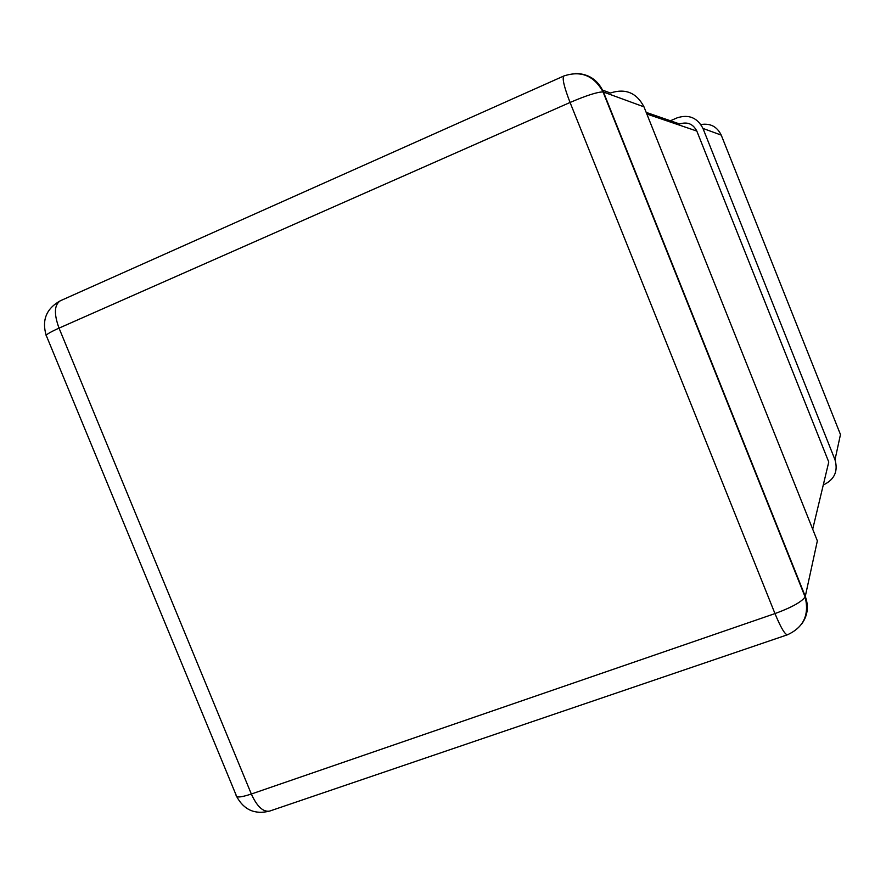 <?xml version="1.0" encoding="UTF-8"?>
<svg xmlns="http://www.w3.org/2000/svg" width="886" height="886" viewBox="0 0 886 886"><rect width="100%" height="100%" fill="white"/><g stroke="black" fill="none" stroke-linecap="round" stroke-linejoin="round"><path stroke-width="1.33" d="M823.293 484.919L823.592 484.808C834.468 479.603 838.267 471.252 835 459.745L840.471 434.55L721.237 135.115L702.963 128.426C697.36 117.672 688.776 114.139 677.203 117.816L670.381 120.762M702.963 128.426L835 459.745M643.978 106.852L817.357 540.859L805.285 596.389L603.455 92.022L643.978 106.852C636.613 92.742 625.427 88.124 610.399 93.019L602.092 89.929M812.695 529.197L828.764 462.027L696.817 131.062C693.096 123.896 687.37 121.537 679.662 123.985L646.182 112.378M700.881 124.538C710.284 123.043 717.062 126.565 721.237 135.115M575.379 73.483C588.492 73.66 597.851 79.84 603.455 92.022L603.034 91.922C597.485 91.934 586.488 95.444 570.063 102.466L774.973 613.588L251.336 794.022L59.03 328.119L570.063 102.466C564.105 87.027 562.034 78.201 563.85 75.986L60.337 300.775C54.256 304.773 53.825 313.888 59.03 328.119C48.697 332.793 44.544 335.506 46.581 336.27L236.119 795.107C235.565 797.898 240.649 797.544 251.336 794.022C257.073 806.614 263.197 812.296 269.709 811.067C255.013 814.777 244.038 809.992 236.772 796.713M563.85 75.986C580.995 70.326 594.063 75.642 603.034 91.922L805.108 596.909C809.527 614.751 803.635 627.377 787.433 634.786C784.896 634.575 780.743 627.51 774.973 613.588C791.586 607.497 801.631 601.926 805.108 596.909L805.285 596.389C808.996 606.633 807.667 616.025 801.298 624.552M646.846 114.017L696.817 131.062M60.337 300.775C46.393 308.527 41.664 320.034 46.172 335.285M787.433 634.786L269.709 811.067"/></g></svg>
